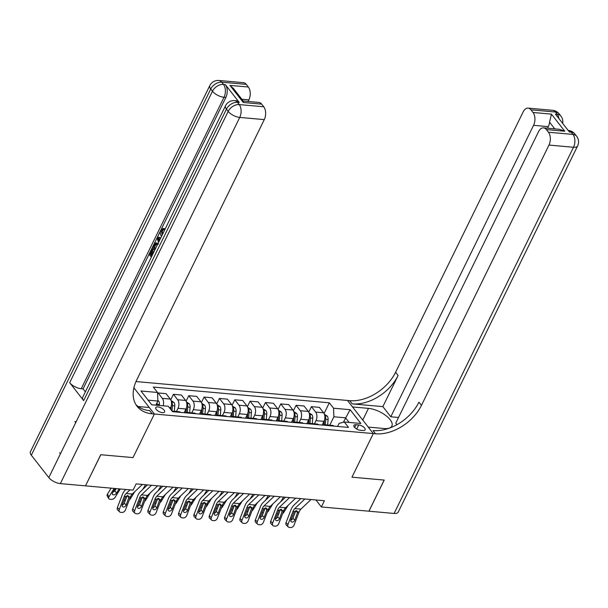 <?xml version="1.0" encoding="UTF-8"?>
<svg xmlns="http://www.w3.org/2000/svg" width="608" height="608" viewBox="0 0 608 608"><rect width="100%" height="100%" fill="white"/><g stroke="black" fill="none" stroke-linecap="round" stroke-linejoin="round"><path stroke-width="0.91" d="M162.427 412.65A4.925 2.128 26.1 0 0 164.608 411.95A4.925 2.128 26.1 0 0 162.853 408.933A4.925 2.128 26.1 0 0 157.958 406.919A4.925 2.128 26.1 0 0 155.77 407.618A4.925 2.128 26.1 0 0 157.525 410.643A4.925 2.128 26.1 0 0 162.427 412.65M75.711 422.636L74.898 421.595L76.167 421.709L74.959 421.602L75.734 422.598M85.515 485.815L100.806 454.731L133.008 457.604L154.364 414.01L373.312 433.588L347.464 400.459L135.994 381.558M315.917 499.966L321.374 506.95L324.421 500.726L136.131 483.892L133.084 490.116L85.553 485.868M358.705 424.954L356.007 424.711A4.765 2.06 26.1 0 0 353.886 425.387A4.765 2.06 26.1 0 0 355.589 428.313A4.765 2.06 26.1 0 0 360.339 430.266L363.037 430.502A4.765 2.06 26.1 0 0 365.15 429.826A4.765 2.06 26.1 0 0 363.447 426.9A4.765 2.06 26.1 0 0 358.705 424.954L356.698 429.043M60.344 483.611A9.226 3.982 -153.9 0 1 48.792 477.584L228.19 111.393L226.442 109.151A9.226 6.224 142 0 1 237.462 102.334A9.226 5.525 -84.9 0 0 234.62 100.616L236.466 100.784A9.226 5.525 95.1 0 1 239.301 102.501L237.462 102.334L239.21 104.576L263.743 106.772A9.226 5.525 95.1 0 1 264.275 119.616L239.742 117.42L60.344 483.611L85.492 485.86L100.746 454.723L133.008 457.604L154.364 414.01L133.904 387.798M349.152 422.431L345.549 417.818L333.898 416.776L333.541 408.211L329.316 402.792L153.3 387.06L157.525 392.472L157.875 401.037L148.124 400.163M333.541 408.211L350.102 409.693L360.863 423.48L344.303 421.998L339.066 423.404L337.577 426.436M157.525 392.472L140.965 390.997L151.726 404.784L168.279 406.266L172.512 411.677L348.528 427.416L344.303 421.998M394.113 513.456L573.504 147.265A9.226 3.982 26.1 0 0 577.6 145.95L398.202 512.141A9.226 3.982 -153.9 0 1 394.113 513.456L368.965 511.206L384.218 480.069L351.956 477.181L384.157 480.062L368.904 511.199L321.374 506.95M362.756 420.06L368.478 408.378A17.298 7.471 26.1 0 1 385.7 415.446A17.298 7.471 26.1 0 1 391.871 426.064A17.298 7.471 26.1 0 1 384.195 428.526L368.25 427.097L373.312 433.588L351.956 477.181L373.312 433.588L375.524 433.785A38.448 25.924 142 0 0 421.443 405.392L548.971 145.069A9.226 5.525 -84.9 0 0 548.439 132.225L572.972 134.414L571.231 132.179L569.392 132.012L555.416 114.106L557.255 114.274L555.507 112.032L530.974 109.843L533.041 112.48L551.433 114.129L564.779 131.229L559.254 129.268L543.544 127.862A9.226 5.525 -84.9 0 0 538.528 131.685L395.747 423.145L396.948 424.68M343.383 422.248L350.102 409.693M329.779 425.19L333.898 416.776M322.156 425.06L323.973 421.352A6.148 3.686 -84.9 0 0 323.623 412.786L319.398 407.368L311.425 406.653L308.742 412.125M314.442 423.814L316 420.637A6.148 3.686 -84.9 0 0 315.651 412.072L311.425 406.653M306.827 423.685L308.644 419.976A6.148 3.686 -84.9 0 0 308.286 411.411L304.061 406L296.088 405.285L293.413 410.75M299.113 422.446L300.671 419.262A6.148 3.686 -84.9 0 0 300.314 410.704L296.088 405.285M291.49 422.317L293.307 418.608A6.148 3.686 -84.9 0 0 292.957 410.043L288.732 404.624L280.759 403.917L278.076 409.382M283.776 421.07L285.334 417.894A6.148 3.686 -84.9 0 0 284.985 409.328L280.759 403.917M276.161 420.949L277.978 417.232A6.148 3.686 -84.9 0 0 277.62 408.675L273.395 403.256L265.422 402.542L262.747 408.014M268.447 419.702L270.005 416.526A6.148 3.686 -84.9 0 0 269.648 407.96L265.422 402.542M260.824 419.573L262.641 415.864A6.148 3.686 -84.9 0 0 262.291 407.299L258.066 401.888L250.093 401.174L247.41 406.638M253.11 418.334L254.668 415.15A6.148 3.686 -84.9 0 0 254.319 406.592L250.093 401.174M245.495 418.205L247.312 414.496A6.148 3.686 -84.9 0 0 246.954 405.931L242.729 400.512L234.756 399.798L232.081 405.27M237.781 416.959L239.339 413.782A6.148 3.686 -84.9 0 0 238.982 405.217L234.756 399.798M230.158 416.837L231.982 413.121A6.148 3.686 -84.9 0 0 231.625 404.563L227.4 399.144L219.427 398.43L216.744 403.902M222.444 415.591L224.002 412.414A6.148 3.686 -84.9 0 0 223.653 403.849L219.427 398.43M214.829 415.462L216.646 411.753A6.148 3.686 -84.9 0 0 216.288 403.188L212.063 397.769L204.09 397.062L201.415 402.526M207.115 414.223L208.673 411.038A6.148 3.686 -84.9 0 0 208.316 402.473L204.09 397.062M199.492 414.094L201.316 410.385A6.148 3.686 -84.9 0 0 200.959 401.82L196.734 396.401L188.761 395.686L186.078 401.158M191.786 412.847L193.336 409.67A6.148 3.686 -84.9 0 0 192.987 401.105L188.761 395.686M184.163 412.718L185.98 409.009A6.148 3.686 -84.9 0 0 185.63 400.444L181.397 395.033L173.424 394.318L170.749 399.783M176.449 411.479L178.007 408.295A6.148 3.686 -84.9 0 0 177.65 399.737L173.424 394.318M170.149 408.652L170.65 407.641A6.148 3.686 -84.9 0 0 170.293 399.076L166.068 393.657L158.095 392.95L157.586 393.984M155.861 405.148L157.875 401.037M333.959 426.117A6.148 3.686 -84.9 0 0 332.485 425.425L324.512 424.718A6.148 3.686 -84.9 0 0 322.947 425.129M329.316 402.792L324.079 413.493M325.987 425.402A6.148 3.686 -84.9 0 0 324.512 424.718M318.622 424.741A6.148 3.686 -84.9 0 0 317.156 424.057L309.183 423.343A6.148 3.686 -84.9 0 0 307.618 423.761M310.65 424.027A6.148 3.686 -84.9 0 0 309.183 423.343M303.293 423.373A6.148 3.686 -84.9 0 0 301.819 422.689L293.846 421.975A6.148 3.686 -84.9 0 0 292.281 422.385M295.321 422.659A6.148 3.686 -84.9 0 0 293.846 421.975M287.956 421.998A6.148 3.686 -84.9 0 0 286.49 421.314L278.517 420.599A6.148 3.686 -84.9 0 0 276.952 421.017M279.984 421.291A6.148 3.686 -84.9 0 0 278.517 420.599M272.627 420.63A6.148 3.686 -84.9 0 0 271.153 419.946L263.18 419.231A6.148 3.686 -84.9 0 0 261.615 419.649M264.655 419.915A6.148 3.686 -84.9 0 0 263.18 419.231M257.29 419.262A6.148 3.686 -84.9 0 0 255.824 418.578L247.851 417.863A6.148 3.686 -84.9 0 0 246.286 418.274M249.318 418.547A6.148 3.686 -84.9 0 0 247.851 417.863M241.961 417.886A6.148 3.686 -84.9 0 0 240.494 417.202L232.514 416.488A6.148 3.686 -84.9 0 0 230.949 416.906M233.989 417.179A6.148 3.686 -84.9 0 0 232.514 416.488M226.624 416.518A6.148 3.686 -84.9 0 0 225.158 415.834L217.185 415.12A6.148 3.686 -84.9 0 0 215.62 415.53M218.652 415.804A6.148 3.686 -84.9 0 0 217.185 415.12M211.295 415.15A6.148 3.686 -84.9 0 0 209.828 414.458L201.848 413.752A6.148 3.686 -84.9 0 0 200.283 414.162M203.323 414.436A6.148 3.686 -84.9 0 0 201.848 413.752M195.958 413.774A6.148 3.686 -84.9 0 0 194.492 413.09L186.519 412.376A6.148 3.686 -84.9 0 0 184.954 412.794M187.986 413.06A6.148 3.686 -84.9 0 0 186.519 412.376M180.629 412.406A6.148 3.686 -84.9 0 0 179.162 411.722L172.041 411.084M163.126 405.802A6.148 3.686 -84.9 0 0 162.321 398.362L158.095 392.95M311.015 499.525L300.914 509.139A7.691 4.606 -84.9 0 0 299.09 512.035L294.09 525.046A3.078 2.227 133.6 0 1 290.601 527.524L289.378 527.417A3.078 2.227 133.6 0 1 288.291 526.946A3.078 2.227 133.6 0 1 287.956 524.499L292.957 511.488L294.272 511.609L296.529 510.652L297.768 511.921L294.85 520.098A2.462 1.778 -46.4 0 1 292.06 522.074A2.462 1.778 -46.4 0 1 291.194 521.702A2.462 1.778 -46.4 0 1 290.928 519.749L294.272 511.609M300.808 498.613L293.77 505.309A11.537 6.908 -84.9 0 0 291.027 509.656L286.034 522.667L287.956 524.499M304.882 498.978L294.781 508.592A7.691 4.606 -84.9 0 0 292.957 511.488M288.291 526.946L286.368 525.114A3.078 2.227 -46.4 0 1 286.034 522.667M290.799 520.19A2.462 1.778 133.6 0 0 292.927 518.267L295.83 510.697M283.457 497.063A7.691 4.606 95.1 0 1 282.766 498.438L280.698 501.79M324.398 414.23L327.309 416.153A4.074 2.44 95.1 0 1 328.092 419.588L327.644 424.992M288.131 505.339L283.754 512.438A3.078 1.892 149.4 0 1 282.621 513.616M324.14 420.979L323.828 424.756M285.144 508.296A2.462 1.512 -30.6 0 1 284.65 508.896M277.43 513.676L277.408 513.646A3.078 1.892 149.4 0 0 277.43 513.676A3.078 1.892 149.4 0 0 278.57 514.345M325.31 424.787L325.759 419.376A4.074 2.44 -84.9 0 0 325.424 416.776L324.839 416.176M324.512 419.946L324.117 424.718M295.678 498.157L285.585 507.771A7.691 4.606 -84.9 0 0 283.754 510.667L278.76 523.678A3.078 2.227 133.6 0 1 275.264 526.156L274.041 526.042A3.078 2.227 133.6 0 1 272.954 525.578A3.078 2.227 133.6 0 1 272.627 523.131L277.62 510.12L278.943 510.234L281.192 509.276L282.431 510.545L279.52 518.723A2.462 1.778 -46.4 0 1 276.724 520.706A2.462 1.778 -46.4 0 1 275.857 520.334A2.462 1.778 -46.4 0 1 275.591 518.373L278.943 510.234M285.479 497.238L278.441 503.941A11.537 6.908 -84.9 0 0 275.698 508.288L270.697 521.299L272.627 523.131M289.545 497.602L279.452 507.224A7.691 4.606 -84.9 0 0 277.62 510.12M272.954 525.578L271.031 523.746A3.078 2.227 -46.4 0 1 270.697 521.299M275.462 518.822A2.462 1.778 133.6 0 0 277.59 516.899L280.501 509.329M280.349 496.782L270.248 506.396A7.691 4.606 -84.9 0 0 268.424 509.299L263.424 522.31A3.078 2.227 133.6 0 1 259.935 524.78L258.712 524.674A3.078 2.227 133.6 0 1 257.625 524.202A3.078 2.227 133.6 0 1 257.29 521.755L262.291 508.752L263.606 508.866L265.863 507.908L267.102 509.177L264.184 517.355A2.462 1.778 -46.4 0 1 261.394 519.338A2.462 1.778 -46.4 0 1 260.528 518.966A2.462 1.778 -46.4 0 1 260.262 517.005L263.606 508.866M270.142 495.87L263.112 502.573A11.537 6.908 -84.9 0 0 260.361 506.92L255.368 519.931L257.29 521.755M274.216 496.234L264.115 505.848A7.691 4.606 -84.9 0 0 262.291 508.752M257.625 524.202L255.702 522.378A3.078 2.227 -46.4 0 1 255.368 519.931M260.133 517.454A2.462 1.778 133.6 0 0 262.261 515.523L265.164 507.954M265.012 495.414L254.919 505.028A7.691 4.606 -84.9 0 0 253.088 507.923L248.094 520.934A3.078 2.227 133.6 0 1 244.598 523.412L243.375 523.306A3.078 2.227 133.6 0 1 242.288 522.834A3.078 2.227 133.6 0 1 241.961 520.387L246.954 507.376L248.277 507.498L250.526 506.54L251.765 507.809L248.854 515.987A2.462 1.778 -46.4 0 1 246.058 517.963A2.462 1.778 -46.4 0 1 245.191 517.59A2.462 1.778 -46.4 0 1 244.925 515.63L248.277 507.498M254.813 494.502L247.775 501.197A11.537 6.908 -84.9 0 0 245.032 505.544L240.031 518.556L241.961 520.387M258.879 494.866L248.786 504.48A7.691 4.606 -84.9 0 0 246.954 507.376M242.288 522.834L240.365 521.003A3.078 2.227 -46.4 0 1 240.031 518.556M244.796 516.078A2.462 1.778 133.6 0 0 246.924 514.155L249.835 506.586M268.128 495.687A7.691 4.606 95.1 0 1 267.436 497.063L265.369 500.422M309.069 412.862L311.972 414.785A4.074 2.44 95.1 0 1 312.755 418.213L312.307 423.624M272.802 503.971L268.424 511.07A3.078 1.892 149.4 0 1 267.292 512.248M308.811 419.611L308.499 423.388M269.815 506.928A2.462 1.512 -30.6 0 1 269.321 507.528M262.094 512.301L262.078 512.27A3.078 1.892 149.4 0 0 262.094 512.301A3.078 1.892 149.4 0 0 263.241 512.977M309.981 423.419L310.43 418.008A4.074 2.44 -84.9 0 0 310.095 415.401L309.51 414.808M309.176 418.57L308.78 423.343M252.791 494.319A7.691 4.606 95.1 0 1 252.1 495.695L250.032 499.046M293.732 411.487L296.643 413.417A4.074 2.44 95.1 0 1 297.426 416.845L296.978 422.256M257.465 502.596L253.088 509.702A3.078 1.892 149.4 0 1 251.955 510.872M293.474 418.243L293.162 422.02M254.478 505.552A2.462 1.512 -30.6 0 1 253.984 506.152M246.764 510.933L246.742 510.902A3.078 1.892 149.4 0 0 246.764 510.933A3.078 1.892 149.4 0 0 247.904 511.602M294.644 422.043L295.093 416.632A4.074 2.44 -84.9 0 0 294.758 414.033L294.173 413.432M293.846 417.202L293.451 421.975M237.462 492.951A7.691 4.606 95.1 0 1 236.77 494.327L234.703 497.678M278.403 410.119L281.306 412.042A4.074 2.44 95.1 0 1 282.089 415.469L281.641 420.88M242.136 501.228L237.758 508.326A3.078 1.892 149.4 0 1 236.626 509.504M278.145 416.868L277.833 420.645M239.149 504.184A2.462 1.512 -30.6 0 1 238.655 504.784M231.428 509.565L231.412 509.534A3.078 1.892 149.4 0 0 231.428 509.565A3.078 1.892 149.4 0 0 232.575 510.234M279.315 420.675L279.764 415.264A4.074 2.44 -84.9 0 0 279.429 412.657L278.844 412.064M278.51 415.826L278.114 420.607M249.683 494.038L239.582 503.66A7.691 4.606 -84.9 0 0 237.758 506.555L232.758 519.566A3.078 2.227 133.6 0 1 229.269 522.044L228.046 521.93A3.078 2.227 133.6 0 1 226.959 521.466A3.078 2.227 133.6 0 1 226.624 519.019L231.625 506.008L232.948 506.122L235.197 505.164L236.436 506.434L233.518 514.611A2.462 1.778 -46.4 0 1 230.728 516.595A2.462 1.778 -46.4 0 1 229.862 516.222A2.462 1.778 -46.4 0 1 229.596 514.262L232.948 506.122M239.476 493.126L232.446 499.829A11.537 6.908 -84.9 0 0 229.702 504.176L224.702 517.188L226.624 519.019M243.55 493.491L233.449 503.105A7.691 4.606 -84.9 0 0 231.625 506.008M226.959 521.466L225.036 519.635A3.078 2.227 -46.4 0 1 224.702 517.188M229.467 514.71A2.462 1.778 133.6 0 0 231.595 512.78L234.498 505.218M222.125 491.576A7.691 4.606 95.1 0 1 221.434 492.951L219.366 496.31M263.074 408.743L265.977 410.674A4.074 2.44 95.1 0 1 266.76 414.101L266.312 419.512M226.799 499.86L222.422 506.958A3.078 1.892 149.4 0 1 221.289 508.136M262.816 415.5L262.496 419.277M223.812 502.816A2.462 1.512 -30.6 0 1 223.318 503.416M216.098 508.189L216.076 508.159A3.078 1.892 149.4 0 0 216.098 508.189A3.078 1.892 149.4 0 0 217.238 508.858M263.978 419.3L264.427 413.896A4.074 2.44 -84.9 0 0 264.092 411.289L263.507 410.696M263.18 414.458L262.785 419.231M398.521 417.476L390.784 416.784L533.566 125.324A9.226 5.525 -84.9 0 0 533.041 112.48M382.858 406.623L352.192 403.879A38.448 25.924 142 0 0 398.111 375.486L382.858 406.623L390.784 416.784M368.478 408.378L352.534 406.95L347.464 400.459L349.676 400.657A38.448 25.924 142 0 0 395.595 372.263L523.123 111.94A9.226 5.525 -84.9 0 1 528.139 108.125L552.672 110.314A9.226 5.525 95.1 0 1 555.507 112.032A9.226 6.224 142 0 1 559.124 113.833A9.226 9.226 0 0 0 552.672 110.314M564.779 131.229L546.379 129.58L548.439 132.225M546.379 129.58A9.226 5.525 -84.9 0 0 543.544 127.862M530.974 109.843A9.226 5.525 -84.9 0 0 528.139 108.125M554.77 128.866L549.556 122.185A9.226 5.525 95.1 0 1 548.287 126.639L533.566 125.324M547.512 128.22L548.287 126.639M375.524 433.785L373.008 430.563A38.448 25.924 142 0 0 418.927 402.169L421.443 405.392M549.556 122.185L551.433 114.129M161.546 236.322L161.394 236.132C160.124 234.43 159.98 232.378 160.96 229.976L163.59 228.654L162.876 228.403L164.57 228.745L164.183 229.961L162.632 229.672M163.149 229.847L162.397 230.736L162.45 234.483M158.536 242.47L157.084 238.055L157.67 236.869L160.793 237.865M151.316 257.214L149.089 254.372L151.673 249.105L152.654 249.189L153.14 249.812L151.073 254.03L151.734 254.874M239.301 102.501L225.332 84.596A9.226 5.525 95.1 0 1 225.857 97.44L224.018 97.272L81.236 388.732A9.226 3.982 -153.9 0 1 69.684 382.706L83.661 400.611A9.226 3.982 -153.9 0 1 82.734 397.214L225.515 105.754A9.226 3.982 26.1 0 0 226.442 109.151L83.661 400.611M85.363 391.833L83.076 388.9L225.857 97.44M156.248 243.063L158.528 244.089M138.115 406.524L149.294 407.52L154.364 414.01L152.152 413.812A38.448 25.924 -38 0 1 137.096 406.326A38.448 25.924 -38 0 1 136.739 379.932L264.275 119.616M229.938 85.378L233.525 88.563L243.306 101.103L243.284 102.486L229.938 85.378L248.338 87.028L246.278 84.383L221.745 82.194L223.493 84.428L225.332 84.596M248.338 87.028A9.226 5.525 95.1 0 1 248.87 99.872L241.862 99.248M248.094 101.452L248.87 99.872M69.684 382.706L212.466 91.246L210.725 89.011A9.226 6.224 142 0 1 221.745 82.194A9.226 5.525 -84.9 0 0 218.903 80.476L243.436 82.665A9.226 5.525 95.1 0 1 246.278 84.383M48.792 477.584L31.327 455.202A9.226 3.982 -153.9 0 1 30.4 451.797L209.798 85.606A9.226 3.982 26.1 0 0 210.725 89.011L31.327 455.202M60.458 453.781L59.637 452.732M243.246 101.019L258.841 102.41A9.226 5.525 95.1 0 1 261.683 104.128L243.284 102.486M263.743 106.772L261.683 104.128M83.076 388.9L81.236 388.732M152.152 413.812L149.636 410.59A38.448 25.924 -38 0 1 135.934 404.647M151.673 249.105L152.16 249.721L150.092 253.939L151.384 255.596L153.307 251.666L154.006 251.727M153.307 251.666L153.756 252.236M150.092 253.939L151.073 254.03M152.16 249.721L153.14 249.812M154.69 250.321L152.471 247.479L153.725 244.918L155.26 242.972L157.692 244.196M155.26 242.972L156.879 242.964M157.176 245.244L155.754 244.097L154.212 245.526L153.474 247.038L155.207 249.265M153.474 247.038L154.455 247.129L155.557 248.55M156.218 244.264L154.455 247.129M154.903 244.401L155.891 244.492M154.212 245.526L155.2 245.617M157.67 236.869L160.656 238.138M160.155 239.164L157.86 238.085L159.038 241.452M158.384 239.582L159.364 239.674L159.592 240.32M158.84 238.169L159.364 239.674M164.57 228.745L163.59 228.654L163.195 229.87L161.416 230.645L162.146 235.098M161.416 230.645L162.397 230.736M234.354 492.67L224.253 502.284A7.691 4.606 -84.9 0 0 222.422 505.187L217.428 518.191A3.078 2.227 133.6 0 1 213.94 520.668L212.709 520.562A3.078 2.227 133.6 0 1 211.622 520.091A3.078 2.227 133.6 0 1 211.295 517.644L216.288 504.632L217.611 504.754L219.868 503.796L221.099 505.066L218.188 513.243A2.462 1.778 -46.4 0 1 215.392 515.227A2.462 1.778 -46.4 0 1 214.525 514.847A2.462 1.778 -46.4 0 1 214.259 512.894L217.611 504.754M224.147 491.758L217.109 498.461A11.537 6.908 -84.9 0 0 214.366 502.808L209.365 515.812L211.295 517.644M228.22 492.123L218.12 501.737A7.691 4.606 -84.9 0 0 216.288 504.632M211.622 520.091L209.699 518.267A3.078 2.227 -46.4 0 1 209.365 515.812M214.13 513.342A2.462 1.778 133.6 0 0 216.258 511.412L219.169 503.842M219.017 491.302L208.916 500.916A7.691 4.606 -84.9 0 0 207.092 503.812L202.092 516.823A3.078 2.227 133.6 0 1 198.603 519.3L197.38 519.186A3.078 2.227 133.6 0 1 196.293 518.723A3.078 2.227 133.6 0 1 195.958 516.276L200.959 503.264L202.282 503.386L204.531 502.421L205.77 503.698L202.852 511.875A2.462 1.778 -46.4 0 1 200.062 513.851A2.462 1.778 -46.4 0 1 199.196 513.479A2.462 1.778 -46.4 0 1 198.93 511.518L202.282 503.386M208.81 490.39L201.78 497.086A11.537 6.908 -84.9 0 0 199.036 501.433L194.036 514.444L195.958 516.276M212.884 490.755L202.783 500.369A7.691 4.606 -84.9 0 0 200.959 503.264M196.293 518.723L194.37 516.891A3.078 2.227 -46.4 0 1 194.036 514.444M198.801 511.966A2.462 1.778 133.6 0 0 200.929 510.044L203.84 502.474M203.688 489.926L193.587 499.54A7.691 4.606 -84.9 0 0 191.756 502.444L186.762 515.455A3.078 2.227 133.6 0 1 183.274 517.932L182.043 517.818A3.078 2.227 133.6 0 1 180.956 517.355A3.078 2.227 133.6 0 1 180.629 514.908L185.622 501.896L186.945 502.01L189.202 501.053L190.433 502.322L187.522 510.5A2.462 1.778 -46.4 0 1 184.726 512.483A2.462 1.778 -46.4 0 1 183.859 512.111A2.462 1.778 -46.4 0 1 183.593 510.15L186.945 502.01M193.481 489.014L186.443 495.718A11.537 6.908 -84.9 0 0 183.7 500.065L178.699 513.076L180.629 514.908M197.554 489.379L187.454 498.993A7.691 4.606 -84.9 0 0 185.622 501.896M180.956 517.355L179.033 515.523A3.078 2.227 -46.4 0 1 178.699 513.076M183.464 510.598A2.462 1.778 133.6 0 0 185.592 508.668L188.503 501.098M188.351 488.558L178.25 498.172A7.691 4.606 -84.9 0 0 176.426 501.068L171.426 514.079A3.078 2.227 133.6 0 1 167.937 516.557L166.714 516.45A3.078 2.227 133.6 0 1 165.627 515.979A3.078 2.227 133.6 0 1 165.292 513.532L170.293 500.521L171.616 500.642L173.865 499.685L175.104 500.954L172.186 509.132A2.462 1.778 -46.4 0 1 169.396 511.108A2.462 1.778 -46.4 0 1 168.53 510.735A2.462 1.778 -46.4 0 1 168.264 508.782L171.616 500.642M178.144 487.646L171.114 494.342A11.537 6.908 -84.9 0 0 168.37 498.689L163.37 511.7L165.292 513.532M182.218 488.011L172.117 497.625A7.691 4.606 -84.9 0 0 170.293 500.521M165.627 515.979L163.704 514.148A3.078 2.227 -46.4 0 1 163.37 511.7M168.135 509.223A2.462 1.778 133.6 0 0 170.263 507.3L173.174 499.73M173.022 487.19L162.921 496.804A7.691 4.606 -84.9 0 0 161.09 499.7L156.096 512.711A3.078 2.227 133.6 0 1 152.608 515.189L151.377 515.075A3.078 2.227 133.6 0 1 150.298 514.611A3.078 2.227 133.6 0 1 149.963 512.164L154.956 499.153L156.279 499.267L158.536 498.309L159.767 499.578L156.856 507.756A2.462 1.778 -46.4 0 1 154.06 509.74A2.462 1.778 -46.4 0 1 153.193 509.367A2.462 1.778 -46.4 0 1 152.927 507.406L156.279 499.267M162.815 486.271L155.777 492.974A11.537 6.908 -84.9 0 0 153.034 497.321L148.04 510.332L149.963 512.164M166.888 486.636L156.788 496.257A7.691 4.606 -84.9 0 0 154.956 499.153M150.298 514.611L148.367 512.78A3.078 2.227 -46.4 0 1 148.04 510.332M152.798 507.855A2.462 1.778 133.6 0 0 154.934 505.932L157.837 498.362M206.796 490.208A7.691 4.606 95.1 0 1 206.104 491.583L204.037 494.935M247.737 407.375L250.64 409.306A4.074 2.44 95.1 0 1 251.423 412.733L250.975 418.144M211.47 498.484L207.092 505.582A3.078 1.892 149.4 0 1 205.96 506.76M247.479 414.132L247.167 417.909M208.483 501.44A2.462 1.512 -30.6 0 1 207.989 502.041M200.762 506.821L200.746 506.791A3.078 1.892 149.4 0 0 200.762 506.821A3.078 1.892 149.4 0 0 201.909 507.49M248.649 417.932L249.098 412.52A4.074 2.44 -84.9 0 0 248.763 409.921L248.178 409.321M247.844 413.09L247.448 417.863M191.467 488.84A7.691 4.606 95.1 0 1 190.775 490.215L188.7 493.567M232.408 406.007L235.311 407.93A4.074 2.44 95.1 0 1 236.094 411.358L235.646 416.769M196.133 497.116L191.756 504.214A3.078 1.892 149.4 0 1 190.623 505.392M232.15 412.756L231.83 416.533M193.146 500.072A2.462 1.512 -30.6 0 1 192.652 500.673M185.41 505.415A3.078 1.892 149.4 0 0 185.432 505.453A3.078 1.892 149.4 0 0 186.572 506.122M233.312 416.564L233.761 411.152A4.074 2.44 -84.9 0 0 233.426 408.546L232.841 407.953M232.514 411.715L232.119 416.488M176.13 487.464A7.691 4.606 95.1 0 1 175.438 488.84L173.371 492.191M217.071 404.632L219.974 406.562A4.074 2.44 95.1 0 1 220.757 409.99L220.309 415.401M180.804 495.748L176.426 502.846A3.078 1.892 149.4 0 1 175.294 504.017M216.813 411.388L216.501 415.165M177.817 498.704A2.462 1.512 -30.6 0 1 177.323 499.297M170.096 504.078L170.08 504.047A3.078 1.892 149.4 0 0 170.096 504.078A3.078 1.892 149.4 0 0 171.243 504.746M217.983 415.188L218.432 409.777A4.074 2.44 -84.9 0 0 218.097 407.178L217.512 406.585M217.178 410.347L216.782 415.12M160.801 486.096A7.691 4.606 95.1 0 1 160.109 487.472L158.034 490.823M201.742 403.264L204.645 405.186A4.074 2.44 95.1 0 1 205.428 408.622L204.98 414.025M165.475 494.372L161.09 501.471A3.078 1.892 149.4 0 1 159.957 502.649M201.484 410.012L201.164 413.79M162.48 497.329A2.462 1.512 -30.6 0 1 161.986 497.929M154.766 502.71L154.744 502.679A3.078 1.892 149.4 0 0 154.766 502.71A3.078 1.892 149.4 0 0 155.906 503.378M202.646 413.82L203.095 408.409A4.074 2.44 -84.9 0 0 202.76 405.81L202.175 405.209M201.848 408.979L201.453 413.752M145.464 484.72A7.691 4.606 95.1 0 1 144.772 486.096L142.705 489.455M186.405 401.896L189.308 403.818A4.074 2.44 95.1 0 1 190.091 407.246L189.643 412.657M150.138 493.004L145.76 500.103A3.078 1.892 149.4 0 1 144.628 501.281M186.147 408.644L185.835 412.422M147.151 495.961A2.462 1.512 -30.6 0 1 146.657 496.561M139.43 501.334L139.414 501.304A3.078 1.892 149.4 0 0 139.43 501.334A3.078 1.892 149.4 0 0 140.577 502.01M187.317 412.452L187.766 407.041A4.074 2.44 -84.9 0 0 187.431 404.434L186.846 403.841M186.512 407.603L186.116 412.376M157.685 485.815L147.584 495.429A7.691 4.606 -84.9 0 0 145.76 498.332L140.76 511.343A3.078 2.227 133.6 0 1 137.271 513.813L136.048 513.707A3.078 2.227 133.6 0 1 134.961 513.236A3.078 2.227 133.6 0 1 134.626 510.788L139.627 497.785L140.95 497.899L143.199 496.941L144.438 498.21L141.52 506.388A2.462 1.778 -46.4 0 1 138.73 508.372A2.462 1.778 -46.4 0 1 137.864 507.999A2.462 1.778 -46.4 0 1 137.598 506.038L140.95 497.899M147.478 484.903L140.448 491.606A11.537 6.908 -84.9 0 0 137.704 495.953L132.704 508.964L134.626 510.788M151.552 485.268L141.451 494.882A7.691 4.606 -84.9 0 0 139.627 497.785M134.961 513.236L133.038 511.412A3.078 2.227 -46.4 0 1 132.704 508.964M137.469 506.487A2.462 1.778 133.6 0 0 139.597 504.556L142.508 496.987M171.076 400.52L173.979 402.45A4.074 2.44 95.1 0 1 174.762 405.878L174.314 411.289M134.809 491.629L130.424 498.735A3.078 1.892 149.4 0 1 129.291 499.905M170.818 407.276L170.65 409.29M131.814 494.585A2.462 1.512 -30.6 0 1 131.32 495.186M124.1 499.966L124.078 499.936A3.078 1.892 149.4 0 0 124.1 499.966A3.078 1.892 149.4 0 0 125.24 500.635M171.988 411.008L172.429 405.665A4.074 2.44 -84.9 0 0 172.094 403.066L171.509 402.466M171.182 406.235L170.901 409.617M142.356 484.447L132.255 494.061A7.691 4.606 -84.9 0 0 130.424 496.956L125.43 509.968A3.078 2.227 133.6 0 1 121.942 512.445L120.711 512.339A3.078 2.227 133.6 0 1 119.632 511.868A3.078 2.227 133.6 0 1 119.297 509.42L124.29 496.409L125.613 496.531L127.87 495.573L129.101 496.842L126.19 505.02A2.462 1.778 -46.4 0 1 123.394 506.996A2.462 1.778 -46.4 0 1 122.527 506.624A2.462 1.778 -46.4 0 1 122.261 504.663L125.613 496.531M125.909 489.478L125.111 490.23A11.537 6.908 -84.9 0 0 122.368 494.578L117.374 507.589L119.297 509.42M129.983 489.843L126.122 493.514A7.691 4.606 -84.9 0 0 124.29 496.409M119.632 511.868L117.701 510.036A3.078 2.227 -46.4 0 1 117.374 507.589M122.132 505.111A2.462 1.778 133.6 0 0 124.268 503.188L127.171 495.619M111.15 488.156L107.418 494.198L108.961 496.812A3.078 1.892 149.4 0 0 108.764 498.598A3.078 1.892 149.4 0 0 110.025 499.282L111.256 499.388A3.078 1.892 149.4 0 0 115.094 497.359L120.27 488.969M114.137 488.422L108.961 496.812M157.852 400.505L158.642 401.075A4.074 2.44 95.1 0 1 159.425 404.502L159.349 405.468M113.058 492.054A2.462 1.512 149.4 0 0 114.942 490.603L116.485 493.217L119.168 488.87M116.485 493.217A2.462 1.512 -30.6 0 1 113.415 494.836A2.462 1.512 -30.6 0 1 112.404 494.296A2.462 1.512 -30.6 0 1 112.556 492.868L115.239 488.52M108.764 498.598L107.221 495.984A3.078 1.892 -30.6 0 1 107.418 494.198M116.174 488.604L114.942 490.603M157.016 405.255L157.1 404.297A4.074 2.44 -84.9 0 0 157.046 402.739M316 420.637L323.973 421.352M300.671 419.262L308.644 419.976M285.334 417.894L293.307 418.608M270.005 416.526L277.978 417.232M254.668 415.15L262.641 415.864M239.339 413.782L247.312 414.496M224.002 412.414L231.982 413.121M208.673 411.038L216.646 411.753M193.336 409.67L201.316 410.385M178.007 408.295L185.98 409.009M169.26 407.52L170.65 407.641M315.651 412.072L323.623 412.786M300.314 410.704L308.286 411.411M284.985 409.328L292.957 410.043M269.648 407.96L277.62 408.675M254.319 406.592L262.291 407.299M238.982 405.217L246.954 405.931M223.653 403.849L231.625 404.563M208.316 402.473L216.288 403.188M192.987 401.105L200.959 401.82M177.65 399.737L185.63 400.444M162.321 398.362L170.293 399.076M354.646 427.477L356.007 424.711M297.768 511.921L299.09 512.035M294.781 508.592L300.914 509.139M292.927 518.267L294.85 520.098M297.601 512.939L296.005 510.667M327.241 416.108L324.809 415.887M328.092 419.588L325.759 419.376M324.862 417.916L325.424 416.776M282.431 510.545L283.754 510.667M279.452 507.224L285.585 507.771M277.59 516.899L279.52 518.723M282.264 511.571L280.676 509.299M267.102 509.177L268.424 509.299M264.115 505.848L270.248 506.396M262.261 515.523L264.184 517.355M266.935 510.196L265.339 507.923M251.765 507.809L253.088 507.923M248.786 504.48L254.919 505.028M246.924 514.155L248.854 515.987M251.598 508.828L250.01 506.555M311.912 414.74L309.472 414.519M312.755 418.213L310.43 418.008M309.533 416.541L310.095 415.401M296.575 413.364L294.143 413.151M297.426 416.845L295.093 416.632M294.196 415.173L294.758 414.033M281.246 411.996L278.806 411.776M282.089 415.469L279.764 415.264M278.867 413.805L279.429 412.657M236.436 506.434L237.758 506.555M233.449 503.105L239.582 503.66M231.595 512.78L233.518 514.611M236.269 507.46L234.673 505.18M265.909 410.628L263.477 410.408M266.76 414.101L264.427 413.896M263.538 412.429L264.092 411.289M352.192 403.879L349.676 400.657M398.111 375.486L395.595 372.263M577.6 145.95A9.226 9.226 0 0 0 576.589 136.215A9.226 6.224 -38 0 0 572.972 134.414A9.226 5.525 95.1 0 1 573.504 147.265L548.971 145.069M568.389 130.462A9.226 5.525 95.1 0 1 571.231 132.179A9.226 6.224 142 0 1 574.841 133.973A9.226 9.226 0 0 0 568.389 130.462L568.161 130.439M562.674 123.409A9.226 9.226 0 0 0 560.872 116.067A9.226 6.224 -38 0 0 557.255 114.274A9.226 5.525 95.1 0 1 558.995 118.697M224.018 97.272A9.226 5.525 -84.9 0 0 223.493 84.428A9.226 6.224 -38 0 0 212.466 91.246A9.226 3.982 26.1 0 0 224.018 97.272M239.742 117.42A9.226 5.525 -84.9 0 0 239.21 104.576A9.226 6.224 -38 0 0 228.19 111.393A9.226 3.982 26.1 0 0 239.742 117.42M221.099 505.066L222.422 505.187M218.12 501.737L224.253 502.284M216.258 511.412L218.188 513.243M220.932 506.084L219.344 503.812M205.77 503.698L207.092 503.812M202.783 500.369L208.916 500.916M200.929 510.044L202.852 511.875M205.603 504.716L204.007 502.444M190.433 502.322L191.756 502.444M187.454 498.993L193.587 499.54M185.592 508.668L187.522 510.5M190.266 503.348L188.678 501.068M175.104 500.954L176.426 501.068M172.117 497.625L178.25 498.172M170.263 507.3L172.186 509.132M174.937 501.972L173.348 499.7M159.767 499.578L161.09 499.7M156.788 496.257L162.921 496.804M154.934 505.932L156.856 507.756M159.6 500.604L158.012 498.332M250.58 409.252L248.14 409.04M251.423 412.733L249.098 412.52M248.201 411.061L248.763 409.921M235.243 407.884L232.811 407.664M236.094 411.358L233.761 411.152M232.872 409.693L233.426 408.546M219.914 406.509L217.474 406.296M220.757 409.99L218.432 409.777M217.535 408.318L218.097 407.178M204.577 405.141L202.145 404.92M205.428 408.622L203.095 408.409M202.206 406.95L202.76 405.81M189.248 403.773L186.808 403.552M190.091 407.246L187.766 407.041M186.869 405.574L187.431 404.434M144.438 498.21L145.76 498.332M141.451 494.882L147.584 495.429M139.597 504.556L141.52 506.388M144.271 499.229L142.682 496.956M173.911 402.397L171.479 402.184M174.762 405.878L172.429 405.665M171.54 404.206L172.094 403.066M129.101 496.842L130.424 496.956M126.122 493.514L132.255 494.061M124.268 503.188L126.19 505.02M128.934 497.861L127.346 495.588M158.582 401.029L157.875 400.968M159.425 404.502L157.1 404.297M574.841 133.973L576.589 136.215M559.124 113.833L560.872 116.067M218.903 80.476A9.226 9.226 0 0 0 209.798 85.606M234.62 100.616A9.226 9.226 0 0 0 225.515 105.754"/></g></svg>
